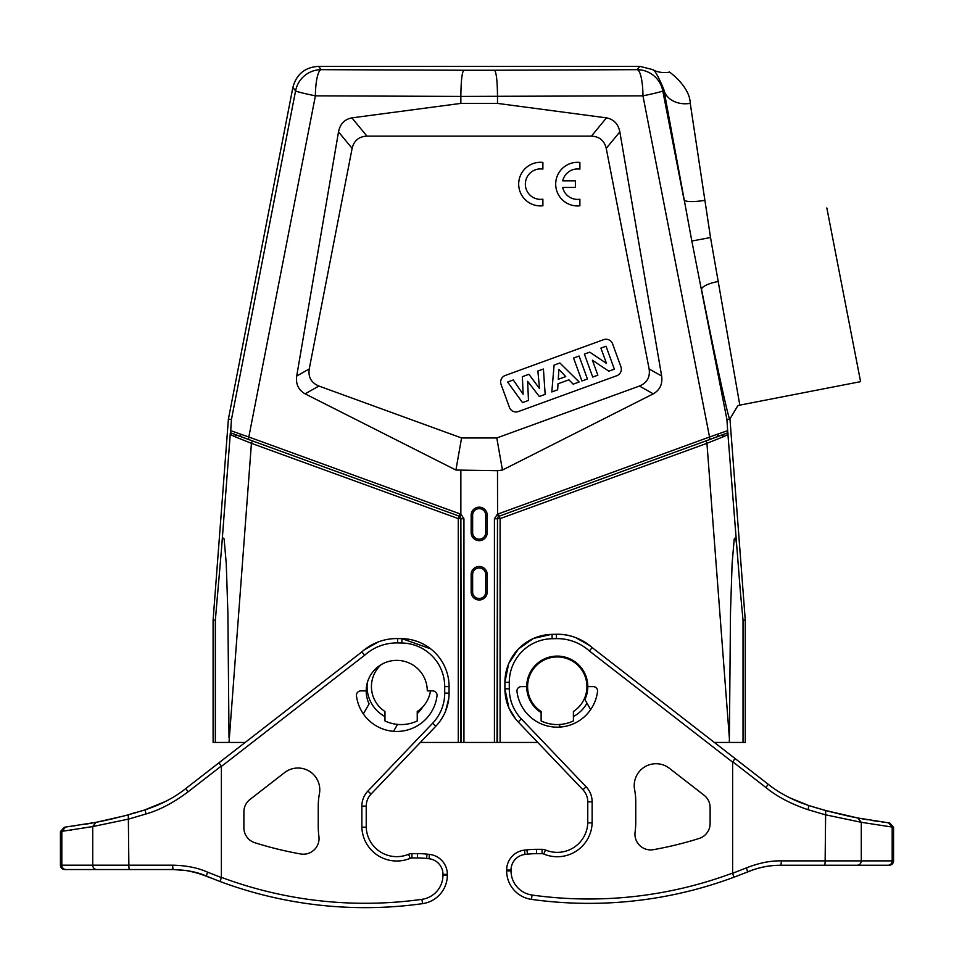 <?xml version="1.0" encoding="UTF-8"?>
<svg xmlns="http://www.w3.org/2000/svg" width="954" height="954" viewBox="0 0 954 954"><rect width="100%" height="100%" fill="white"/><g stroke="black" fill="none" stroke-linecap="round" stroke-linejoin="round"><path stroke-width="1.43" d="M430.457 690.899A29.657 29.657 0 0 1 417.244 711.505L417.244 720.962A37.945 37.945 0 0 1 384.963 720.962L384.963 711.505A29.657 29.657 0 0 1 381.206 664.616M371.44 686.618A29.657 29.657 0 0 0 384.963 711.505M485.729 591.969L485.729 574.511A6.547 6.547 0 0 0 479.182 567.976A6.547 6.547 0 0 0 472.635 574.511L472.635 591.969A6.547 6.547 0 0 0 479.182 598.504A6.547 6.547 0 0 0 485.729 591.969L487.208 591.969L487.208 574.511L485.729 574.511M487.208 591.969A8.026 8.026 0 0 1 479.182 599.994A8.026 8.026 0 0 1 471.157 591.969L471.157 574.511A8.026 8.026 0 0 1 479.182 566.485A8.026 8.026 0 0 1 487.208 574.511M472.635 515.196L472.635 532.642A6.547 6.547 0 0 0 479.182 539.189A6.547 6.547 0 0 0 485.729 532.642L485.729 515.196A6.547 6.547 0 0 0 479.182 508.649A6.547 6.547 0 0 0 472.635 515.196L471.157 515.196A8.026 8.026 0 0 1 479.182 507.17A8.026 8.026 0 0 1 487.208 515.196L487.208 532.642A8.026 8.026 0 0 1 479.182 540.668A8.026 8.026 0 0 1 471.157 532.642L471.157 515.196M537.758 742.45L494.422 742.45L494.422 518.761L497.034 518.761L498.763 516.293L498.453 513.836L497.571 514.266L498.429 516.448L709.895 439.46L709.549 437.015L709.859 439.472L706.043 440.855L717.575 436.658L709.895 439.46M579.889 162.454A21.811 21.811 0 0 0 555.693 184.134A21.811 21.811 0 0 0 579.889 205.814L579.889 199.231A15.228 15.228 0 0 1 562.693 187.437L575.381 187.437L575.381 180.831L562.717 180.831A15.228 15.228 0 0 1 579.889 169.12L579.889 162.454M542.886 205.778L542.886 199.195A15.228 15.228 0 0 1 525.344 184.134A15.228 15.228 0 0 1 542.886 169.073L542.886 162.418A21.811 21.811 0 0 0 518.69 184.098A21.811 21.811 0 0 0 542.886 205.778M352.121 148.371L338.515 131.867L296.706 376.043L309.239 368.959C308.059 377.14 311.278 382.84 318.91 386.036L461.569 437.969L496.796 437.969L639.454 386.036C647.074 382.84 650.294 377.14 649.125 368.959L606.243 148.371C604.359 140.584 599.41 136.505 591.408 136.136L366.956 136.136C358.954 136.505 354.006 140.584 352.121 148.371L309.239 368.959M496.796 437.969L502.448 470.048L653.263 393.847L639.454 386.036M235.912 437.123L251.427 443.324L235.888 437.111C231.428 435.167 229.556 434.046 230.284 433.724L230.474 432.758L252.321 440.855L248.505 439.472L248.815 437.015L459.911 513.836L459.601 516.293L240.79 436.658L240.217 434.01L248.815 437.015L315.404 95.841A26.175 5.867 -89.8 0 1 321.271 69.666A26.175 26.163 140.5 0 0 295.585 90.845A26.175 1.157 11 0 0 315.404 95.841L460.854 96.414L460.854 103.402L497.499 103.402L606.47 117.867C613.792 119.31 618.252 123.972 619.838 131.867L661.647 376.043C662.72 384.057 659.918 389.995 653.263 393.847M460.854 103.402L351.895 117.867C344.573 119.31 340.113 123.972 338.515 131.867M597.848 375.184L592.398 360.218L608.843 371.189L614.364 369.174L606.017 346.219L600.901 348.091L606.482 363.414L589.739 352.145L584.385 354.101L592.732 377.057L597.848 375.184M587.437 378.976L579.078 356.021L573.569 358.036L581.928 380.98L587.437 378.976M558.293 379.298L558.877 369.448L565.734 376.591L558.293 379.298M559.903 363.009L554.083 365.12L551.817 391.939L557.661 389.816L558.007 383.782L568.906 379.823L573.187 384.164L579.173 381.982L559.903 363.009M528.468 400.441L527.645 381.314L539.32 396.494L545.163 394.372L543.422 369.007L537.877 371.023L539.535 388.576L528.921 374.29L522.375 376.663L523.126 394.252L513.276 379.978L507.635 382.029L522.506 402.612L528.468 400.441M501.077 384.414A6.976 6.976 0 0 1 505.25 375.471L603.62 339.672A6.976 6.976 0 0 1 612.575 343.834L620.923 366.789A6.976 6.976 0 0 1 616.749 375.733L518.38 411.544A6.976 6.976 0 0 1 509.436 407.37L501.077 384.414M502.448 470.048L497.499 470.704L455.917 470.048L305.101 393.847C298.447 389.995 295.645 384.068 296.706 376.043M455.917 470.048L461.569 437.969M240.217 434.01L230.725 430.659L231.44 419.498L295.585 90.845L292.854 87.529C296.348 74.317 304.91 67.257 318.541 66.351L639.824 66.351L652.262 69.487C654.384 69.32 658.236 76.01 663.841 89.557L691.829 241.04L726.924 419.498L727.64 430.659L709.549 437.015L642.948 95.841A26.175 1.157 -11 0 0 662.78 90.845A26.175 26.163 -140.5 0 0 637.093 69.666A26.175 5.867 89.8 0 1 642.948 95.841L460.854 96.414C461.032 80.84 462.022 72.11 463.823 70.238L494.53 70.238C496.354 72.301 497.344 81.03 497.499 96.414L497.499 103.402M826.832 207.948L860.591 381.648L739.815 405.128L737.824 405.712L729.953 418.925L726.924 419.498M461.319 742.45L460.877 518.606A2.612 2.612 110 0 0 459.16 516.138L461.319 518.761L463.942 518.761L463.942 742.45L460.877 742.45L460.877 518.606L458.266 518.606L251.427 443.324L229.02 742.45L213.1 742.45L213.1 620.148L228.4 419.08L231.44 419.498M459.16 516.138L458.266 518.606L458.266 742.45L420.332 742.45L371.046 794.074A17.446 17.446 0 0 0 366.229 806.118L366.229 827.13L361.864 827.201A34.893 34.893 0 0 0 410.232 858.302A4.365 4.365 0 0 1 411.925 857.968L417.458 857.968A82.879 82.879 0 0 1 426.581 858.469L429.002 858.743A15.705 15.705 0 0 1 442.978 874.341L442.978 875.14A24.422 24.422 0 0 1 421.93 899.336A410.959 410.959 0 0 1 221.388 877.346L221.388 766.444L219.015 762.759L240.957 745.73L184.313 789.685L361.84 651.892L364.643 655.243A47.986 47.986 0 0 1 397.568 642.924L401.861 643.008A43.622 43.622 0 0 1 444.719 686.618L444.719 693.105A43.622 43.622 0 0 1 432.651 723.215L367.898 791.069A21.811 21.811 0 0 0 361.864 806.118L361.864 827.201M573.402 711.505A29.657 29.657 0 0 0 586.925 686.618A29.657 29.657 0 0 1 573.402 711.505L573.402 720.962A37.945 37.945 0 0 1 541.121 720.962L541.121 711.505A29.657 29.657 0 0 1 527.598 686.618A29.657 29.657 0 0 0 541.121 711.505M710.36 439.293L711.422 438.9M717.646 436.634L720.115 435.739M710.301 439.305L711.279 438.959M727.64 430.659L740.376 591.79L743.023 620.231L745.265 620.148L745.265 742.45L714.343 742.45L723.156 749.295M736.774 548.133C736.285 539.415 735.427 536.422 734.198 539.129L732.1 563.719L730.502 611.908L729.345 742.45M728.069 433.724C728.713 434.094 726.841 435.227 722.464 437.111L706.938 443.324L729.345 737.847M727.89 432.77L706.043 440.855L706.938 443.324L500.099 518.606L500.099 742.45M723.49 434.511L717.575 436.658L723.478 434.511L722.464 437.111M499.204 516.138A2.612 2.612 -110 0 0 497.487 518.606L500.099 518.606L499.204 516.138L498.537 516.4M573.402 716.573A34.022 34.022 0 0 0 586.972 703.193M527.598 686.618A29.657 29.657 0 0 1 557.255 656.96A29.657 29.657 0 0 1 586.925 686.618M367.29 682.849A34.022 34.022 0 0 0 384.963 716.573M245.178 742.45L229.02 742.45M460.877 742.45L458.266 742.45M459.828 516.4L460.854 513.991L460.854 470.704M459.911 513.836L460.794 514.266M247.885 439.245L234.875 434.511L235.888 437.111M248.505 439.472L230.474 432.77L230.725 430.659M229.02 737.847L227.887 613.183L226.277 563.886L224.142 539.082C222.926 536.434 222.067 539.451 221.578 548.133L215.342 620.231L213.1 620.148M745.265 620.148L729.953 418.925M652.262 69.487C657.175 72.254 662.994 73.148 669.696 72.158C665.701 69.487 689.802 84.894 690.243 103.342L710.515 237.522L739.815 405.128L737.824 405.688M718.338 281.478A18.007 5.08 169.9 0 0 701.56 289.563C715.655 360.218 727.449 414.656 729.667 419.128M704.708 200.364A20.177 3.995 170.6 0 1 684.054 199.839L662.78 90.845L663.841 89.557A23.29 18.269 172.1 0 0 690.243 103.342L690.147 102.686M687.023 91.93L686.212 90.236M497.571 514.266L497.499 470.704M463.942 742.45L494.422 742.45M292.854 87.529L228.4 419.08M366.205 690.899L360.803 690.899A4.365 4.365 0 0 0 356.474 695.788A40.569 40.569 0 0 0 437.015 695.788A4.365 4.365 0 0 0 432.687 690.899L427.273 690.899A30.528 30.528 0 0 0 396.745 660.371A30.528 30.528 0 0 0 369.103 703.885L363.319 713.902M393.537 731.348L397.544 724.396M417.244 713.532A30.528 30.528 0 0 0 422.753 706.89M397.568 642.924L397.651 638.572A52.339 52.339 0 0 0 361.84 651.892A52.339 52.339 0 0 1 397.651 638.572L401.932 638.643A47.986 47.986 0 0 1 449.084 686.618L449.06 694.643M448.785 698.423L445.601 711.04M199.565 873.649L211.299 878.133M216.093 880.005L219.837 881.424M221.4 881.997L222.64 882.462M186.316 870.549L173.115 869.547L64.8 869.547A4.365 4.365 0 0 1 60.436 865.183L60.436 831.566L92.717 826.581L92.717 865.183L61.819 865.183L61.819 831.411L65.528 827.082L96.115 822.3L124.354 815.873M187.449 870.728L188.606 870.93M188.892 870.978L191.706 871.551M165.71 801.36L144.507 810.053M162.287 803.065L163.372 802.541M102.853 820.941L106.812 820.094M129.124 814.585L122.959 816.23M164.291 802.075L144.698 809.994M94.935 822.527L94.136 822.682M159.855 804.198L156.575 805.641M156.504 805.665L145.199 809.827C161.536 804.305 175.107 797.186 185.911 788.457L185.982 788.398M221.388 877.346L220.171 881.556L206.434 876.154L207.495 872.123C197.764 867.758 186.102 865.445 172.507 865.183L92.717 865.183A4.365 4.221 -90 0 0 96.938 869.547M196.357 872.695L206.434 876.154C198.027 872.183 186.924 869.976 173.115 869.547L172.507 865.183M142.301 810.733L141.359 811.031M133.965 813.225L136.875 812.379M135.432 812.486L128.826 814.668M71.431 830.159L70.274 830.314M64.8 869.547L66.041 869.547A4.365 4.221 -90 0 1 61.819 865.183L60.436 865.183A4.365 4.365 0 0 0 64.8 869.547A4.365 4.365 0 0 1 60.436 865.183M96.104 822.253L92.681 826.581L128.862 819.021L145.914 813.989C159.413 810.137 173.437 802.779 187.974 791.903L221.268 766.05M60.436 831.566L64.288 827.237L65.528 827.082M87.625 823.851L85.228 824.256M74.853 825.866L73.911 825.997M107.826 819.868L105.715 820.333M169.478 869.547L172.924 869.309M82.962 869.547L156.706 869.547M145.914 813.989L145.199 809.827L128.313 814.811L128.862 865.183A4.365 0.608 -90 0 0 129.47 869.547M140.56 811.27L139.916 811.472M130.853 814.108L129.696 814.43M89.628 823.505L92.943 822.897M92.908 822.908L94.47 822.61M94.184 822.67L89.271 823.564M88.829 823.648L88.042 823.779M86.277 824.077L87.124 823.934M92.097 823.052L89.676 823.493M114.909 818.246L108.673 819.689M101.16 821.299L96.211 822.288M401.861 643.008L401.932 638.643L430.719 648.863L432.949 650.723M394.861 638.596L397.651 638.548M190.895 871.372L186.447 870.561M249.948 799.488A15.705 15.705 0 0 0 243.878 811.89A15.705 15.705 0 0 1 249.948 799.488L284.602 772.597A21.811 21.811 0 0 1 319.399 793.895A21.811 21.811 0 0 0 284.602 772.597M300.582 853.961A367.338 367.338 0 0 1 254.873 842.74A15.705 15.705 0 0 1 243.878 827.762A15.705 15.705 0 0 0 254.873 842.74A367.338 367.338 0 0 0 300.582 853.961A15.705 15.705 0 0 0 318.91 836.443A78.514 78.514 0 0 1 318.242 827.75L318.242 806.118A65.432 65.432 0 0 1 319.399 793.895M223.653 759.157L361.769 651.952M443.264 716.013L442.811 716.824M441.917 718.326L441.034 719.698M449.06 694.5L449.084 693.105A47.986 47.986 0 0 1 435.811 726.232L371.046 794.074L367.898 791.069M366.229 827.13A30.528 30.528 0 0 0 408.55 854.283A8.729 8.729 0 0 1 411.925 853.603L417.458 853.603A87.243 87.243 0 0 1 427.058 854.14L429.479 854.402A20.07 20.07 0 0 1 447.343 874.341L447.343 875.14A28.787 28.787 0 0 1 422.539 903.653A415.324 415.324 0 0 1 220.171 881.556L224.679 883.201M227.505 884.203L233.146 886.135M232.585 885.944L228.292 884.477M226.372 883.798L225.645 883.547M243.878 827.762L243.878 811.89M558.996 724.527L560.463 727.055M526.727 686.618L521.313 686.618A4.365 4.365 0 0 0 516.985 691.507A40.569 40.569 0 0 0 597.526 691.507A4.365 4.365 0 0 0 593.197 686.618L587.795 686.618A30.528 30.528 0 0 0 557.255 656.09A30.528 30.528 0 0 0 541.121 712.543M590.681 709.609L584.897 699.592A30.528 30.528 0 0 0 587.795 686.618M592.16 647.611C581.201 638.381 569.276 633.933 556.349 634.279A52.339 52.339 0 0 1 592.16 647.611L768.089 784.164L734.985 758.466L732.612 762.151L589.357 650.962L592.16 647.611L768.089 784.164C778.893 792.893 792.464 800.024 808.801 805.546L809.493 805.76M589.357 650.962A47.986 47.986 0 0 0 556.432 638.643L556.349 634.279L552.068 634.362A47.986 47.986 0 0 0 504.916 682.325L504.916 688.812A47.986 47.986 0 0 0 518.189 721.939L582.954 789.793A17.446 17.446 0 0 1 587.771 801.837L587.771 822.849L592.136 822.92A34.893 34.893 0 0 1 543.768 854.021A34.893 34.893 0 0 0 592.136 822.92L592.136 801.837L587.771 801.837A17.446 17.446 0 0 0 582.954 789.793L586.102 786.776A21.811 21.811 0 0 1 592.136 801.837M551.472 634.374L533.441 638.464L518.416 648.97L508.661 663.59L504.916 682.325L509.281 682.325L509.281 688.812L504.916 688.812L508.899 707.951L515.852 719.304M753.803 869.571L733.829 877.263L732.612 873.065A410.959 410.959 0 0 1 532.07 895.043A24.422 24.422 0 0 1 511.022 870.859L511.022 870.06A15.705 15.705 0 0 1 524.998 854.45L527.419 854.188A82.879 82.879 0 0 1 536.542 853.675L542.075 853.675A4.365 4.365 0 0 1 543.768 854.021L545.449 849.99A30.528 30.528 0 0 0 587.771 822.849M732.6 877.716L731.36 878.169M767.553 866.28L765.203 866.673M763.915 866.924L760.326 867.711M798.271 801.706L800.978 802.791M795.66 800.585L789.709 797.794L808.801 805.546L795.242 800.406L808.801 805.546L795.242 800.406L808.801 805.546L825.687 810.518L857.884 818.007L861.283 822.3L893.564 827.273L893.564 860.89L892.181 860.89L892.181 827.13L888.472 822.801L889.712 822.944L893.564 827.273M827.893 811.115L824.888 810.304M843.885 815.074L851.147 816.66M789.542 797.711L790.675 798.271M758.847 868.08L762.294 867.258M887.959 865.254L889.2 865.254L887.959 865.254A4.365 4.221 -90 0 0 892.181 860.89L781.493 860.89L780.885 865.254L887.959 865.254L780.885 865.254C768.352 865.314 759.646 867.281 747.566 871.873L746.505 867.842L732.648 873.28M732.732 761.769L766.026 787.61C776.902 796.566 790.926 803.936 808.086 809.707L825.138 814.728L861.319 822.3M825.663 810.578L825.138 860.89A4.365 0.608 -90 0 1 824.53 865.254M889.2 865.254A4.365 4.365 0 0 0 893.564 860.89M887.172 822.646L881.818 821.943M878.085 821.418L871.348 820.392M867.782 819.808L866.423 819.522M857.884 818.007L888.472 822.801M871.753 865.254L871.038 865.254M857.05 817.852L844.97 815.312M811.699 806.452L817.292 808.145M829.968 811.663L817.316 808.145M822.658 809.684L824.387 810.161M851.743 816.779L852.709 816.982M852.84 817.006L857.825 818.007M864.443 819.224L865.218 819.367M861.879 818.77L864.3 819.2M811.031 806.237L808.801 805.546L808.086 809.707M734.985 758.466L730.347 754.876L734.985 758.466M767.076 866.351L765.394 866.637M781.493 860.89C770.915 860.568 759.253 862.881 746.505 867.842M732.612 762.151L732.612 873.065M511.022 870.859L506.657 870.859A28.787 28.787 0 0 0 531.461 899.372A415.324 415.324 0 0 0 733.829 877.263A415.324 415.324 0 0 1 531.461 899.372A28.787 28.787 0 0 1 506.657 870.859L506.657 870.06A20.07 20.07 0 0 1 524.521 850.121L526.942 849.847A87.243 87.243 0 0 1 536.542 849.322L542.075 849.322A8.729 8.729 0 0 1 545.449 849.99A8.729 8.729 0 0 0 542.075 849.322L542.075 853.675M710.122 807.609A15.705 15.705 0 0 0 704.052 795.195L669.398 768.304A21.811 21.811 0 0 0 634.601 789.614A65.432 65.432 0 0 1 635.758 801.837L635.758 823.457A78.514 78.514 0 0 1 635.09 832.15A15.705 15.705 0 0 0 653.418 849.668A367.338 367.338 0 0 0 699.127 838.459A15.705 15.705 0 0 0 710.122 823.481L710.122 807.609A15.705 15.705 0 0 0 704.052 795.195M768.089 784.164L766.026 787.61L768.089 784.164L742.784 764.524M726.495 879.922L720.854 881.854M721.415 881.663L725.708 880.184M727.628 879.516L728.355 879.254M738.086 875.653L742.677 873.852M653.418 849.668A367.338 367.338 0 0 0 699.127 838.459A15.705 15.705 0 0 0 710.122 823.481M472.635 591.969L471.157 591.969M471.157 574.511L472.635 574.511M472.635 532.642L471.157 532.642M485.729 532.642L487.208 532.642M485.729 515.196L487.208 515.196M497.034 742.45L497.487 518.606L497.487 742.45M661.647 376.043L649.125 368.959M619.838 131.867L606.243 148.371M606.47 117.867L591.408 136.136M366.956 136.136L351.895 117.867M305.101 393.847L318.91 386.036M639.824 66.351L637.093 69.666L494.53 70.238M252.321 440.855L251.427 443.324L252.321 440.855M743.023 620.231L743.023 742.45M717.575 436.658L718.147 434.01M498.453 513.836L709.549 437.015M463.942 518.761L460.854 513.991M221.578 548.133L230.284 433.724M215.342 620.231L215.342 742.45M691.829 241.04L710.515 237.522M497.499 513.991L494.422 518.761M318.541 66.351L321.271 69.666L463.823 70.238M449.084 686.618L444.719 686.618M432.651 723.215L435.811 726.232A47.986 47.986 0 0 0 449.084 693.105L444.719 693.105M221.388 766.444L364.643 655.243M185.911 788.457L187.974 791.903M371.046 794.074A17.446 17.446 0 0 0 366.229 806.118L361.864 806.118M408.55 854.283L410.232 858.302M411.925 853.603L411.925 857.968M417.458 853.603L417.458 857.968M427.058 854.14L426.581 858.469M429.479 854.402L429.002 858.743M447.343 874.341L442.978 874.341M447.343 875.14L442.978 875.14M220.171 881.556A415.324 415.324 0 0 0 422.539 903.653L421.93 899.336M221.352 877.561L207.495 872.123M509.281 688.812A43.622 43.622 0 0 0 521.349 718.934L518.189 721.939M556.432 638.643L552.139 638.715L552.068 634.362M552.139 638.715A43.622 43.622 0 0 0 509.281 682.325M504.916 688.812L504.94 690.219M857.062 865.254A4.365 4.221 -90 0 0 861.283 860.89L861.283 822.3M531.461 899.372L532.07 895.043M524.998 854.45L524.521 850.121A20.07 20.07 0 0 0 506.657 870.06L511.022 870.06M536.542 853.675L536.542 849.322A87.243 87.243 0 0 0 526.942 849.847L527.419 854.188M521.349 718.934L586.102 786.776M709.859 439.472L710.766 439.138M445.709 710.766L448.118 702.669M199.708 873.697L203.047 874.842M100.397 821.489L118.678 817.292M414.131 640.444L418.019 641.72M364.321 649.805L378.464 641.863M394.324 638.62L396.184 638.56M196.548 872.755L185.887 870.465M173.127 869.547L186.233 870.537M189.751 871.145L201.58 874.317M223.785 759.062L200.555 777.093M216.236 880.065L219.015 881.114M506.502 670.102L508.148 665.01M517.712 649.698L517.14 650.342M507.611 666.488L505.751 673.452M505.882 698.376L508.291 706.485M829.658 811.592L850.634 816.576M845.983 815.539L845.339 815.396M841.452 814.489L836.539 813.249M747.566 871.873C758.239 867.484 769.341 865.278 780.873 865.254M589.679 645.524L575.536 637.57M559.676 634.327L556.349 634.267M753.445 772.812L752.408 772.001M752.301 771.917L749.331 769.604M732.875 756.832L730.215 754.769M733.829 877.263L729.321 878.908"/></g></svg>
